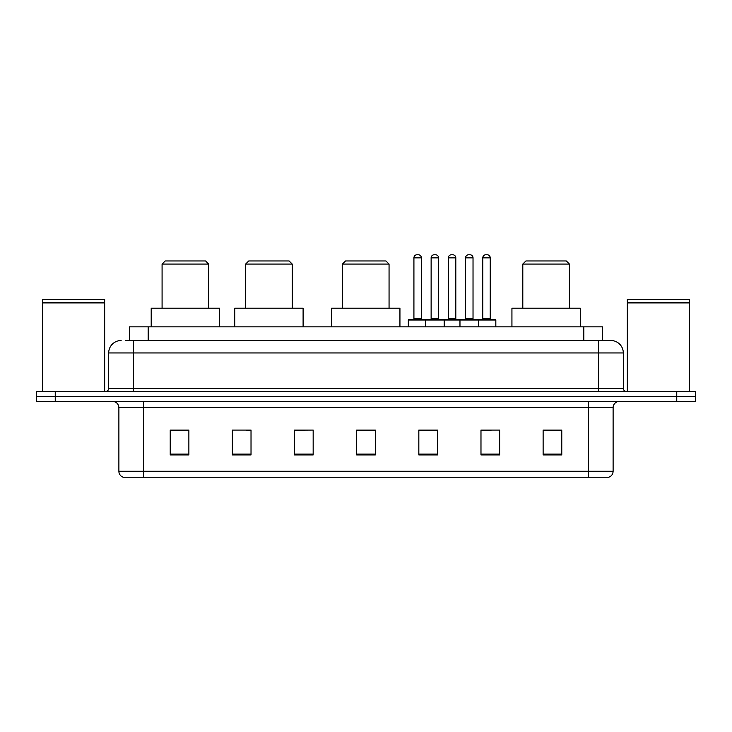 <?xml version="1.0" encoding="UTF-8"?>
<svg xmlns="http://www.w3.org/2000/svg" width="732" height="732" viewBox="0 0 732 732"><rect width="100%" height="100%" fill="white"/><g stroke="black" fill="none" stroke-linecap="round" stroke-linejoin="round"><path stroke-width="1.1" d="M125.483 340.517L133.553 340.517L125.483 340.517L129.527 340.517L129.527 326.847L602.473 326.847L602.473 340.517M121.128 340.517A12.426 12.426 0 0 0 108.693 352.952L108.693 388.372A3.111 3.111 0 0 1 105.591 391.483M623.307 352.952L133.553 352.952L133.553 340.517L610.872 340.517A12.426 12.426 0 0 1 623.307 352.952L623.307 388.372C623.49 390.266 624.524 391.3 626.409 391.483M55.248 391.483L36.6 391.483L36.6 396.451L55.248 396.451L36.6 396.451L36.6 401.429L55.248 401.429L55.248 396.451L676.752 396.451L55.248 396.451L55.248 391.483L676.752 391.483L676.752 396.451L695.4 396.451L676.752 396.451L676.752 401.429L55.248 401.429M676.752 401.429L695.4 401.429L695.4 391.483L676.752 391.483M610.689 340.517L606.517 340.517M613.114 471.28C612.94 474.263 611.449 476.248 608.64 477.246L588.254 477.246L588.254 471.28L613.114 471.28L613.114 407.642A6.213 6.213 0 0 1 619.327 401.429M588.254 477.246L123.36 477.246A6.213 6.213 0 0 1 118.886 471.28L118.886 407.642C118.52 403.863 116.452 401.795 112.673 401.429M561.773 454.938L561.773 430.077L543.126 430.077L543.126 454.938L561.773 454.938M499.627 454.938L499.627 430.077L480.979 430.077L480.979 454.938L499.627 454.938M437.471 454.938L437.471 430.077L418.832 430.077L418.832 454.938L437.471 454.938M188.874 454.938L188.874 430.077L170.227 430.077L170.227 454.938L188.874 454.938M251.021 454.938L251.021 430.077L232.373 430.077L232.373 454.938L251.021 454.938M313.168 454.938L313.168 430.077L294.529 430.077L294.529 454.938L313.168 454.938M375.324 454.938L375.324 430.077L356.676 430.077L356.676 454.938L375.324 454.938M576.944 477.246L143.746 477.246L143.746 471.28L588.254 471.28L588.254 407.642L118.886 407.642M481.848 430.206L491.172 430.206M313.168 430.077L294.529 430.206L313.168 430.077M246.547 430.206L251.021 430.206M430.206 430.206L422.309 430.206M375.324 430.206L356.676 430.206M188.874 430.206L170.227 430.206M437.471 430.206L418.832 430.206M561.773 430.206L543.126 430.206M42.502 302.92L104.658 302.92L42.502 302.92L42.502 391.483M104.658 302.92L104.658 391.483M104.347 302.609L42.813 302.609M104.658 302.298L104.658 299.498L42.502 299.498L42.502 302.298M162.083 264.069L208.693 264.069L205.591 260.967L165.194 260.967L162.083 264.069L162.083 308.199M208.693 264.069L208.693 308.199M219.573 326.847L219.573 308.199L151.204 308.199L151.204 326.847M245.613 264.069L292.224 264.069L289.122 260.967L248.724 260.967L245.613 264.069L245.613 308.199M292.224 264.069L292.224 308.199M303.103 326.847L303.103 308.199L234.734 308.199L234.734 326.847M342.448 264.069L389.058 264.069L385.947 260.967L345.55 260.967L342.448 264.069L342.448 308.199M389.058 264.069L389.058 308.199M399.937 326.847L399.937 308.199L331.569 308.199L331.569 326.847M522.804 264.069L569.423 264.069L566.312 260.967L525.915 260.967L522.804 264.069L522.804 308.199M569.423 264.069L569.423 308.199M580.293 326.847L580.293 308.199L511.933 308.199L511.933 326.847M627.342 302.92L689.498 302.92L627.342 302.92L627.342 391.483M689.498 302.92L689.498 391.483M689.187 302.609L627.653 302.609M689.498 302.298L689.498 299.498L627.342 299.498L627.342 302.298M477.813 319.39L495.216 319.39A0.622 0.622 0 0 1 495.829 320.012L425.539 320.012A0.622 0.622 0 0 1 426.161 319.39L443.565 319.39A0.622 0.622 0 0 1 444.187 320.012L444.187 326.847M438.596 257.856L431.13 257.856A3.111 3.111 0 0 1 434.241 254.754L435.485 254.754A3.111 3.111 0 0 1 438.596 257.856L438.596 318.768A0.622 0.622 0 0 0 439.218 319.39M431.13 257.856L431.13 318.768A0.622 0.622 0 0 1 430.517 319.39M426.161 319.39L408.95 319.39A0.622 0.622 0 0 0 408.328 320.012L425.539 320.012L425.539 326.847M459.971 326.847L459.971 320.012A0.622 0.622 0 0 1 460.593 319.39L477.996 319.39A0.622 0.622 0 0 1 478.618 320.012L478.618 326.847M473.028 257.856L465.57 257.856A3.111 3.111 0 0 1 468.672 254.754L469.917 254.754A3.111 3.111 0 0 1 473.028 257.856L473.028 318.768A0.622 0.622 0 0 0 473.65 319.39M465.57 257.856L465.57 318.768A0.622 0.622 0 0 1 464.948 319.39M426.966 320.012A0.622 0.622 0 0 0 426.344 319.39M413.919 257.856A3.111 3.111 0 0 1 417.03 254.754L418.265 254.754A3.111 3.111 0 0 1 421.376 257.856L413.919 257.856L413.919 318.768A0.622 0.622 0 0 1 413.296 319.39M421.376 257.856L421.376 318.768A0.622 0.622 0 0 0 421.998 319.39M408.328 320.012L408.328 326.847M461.398 320.012A0.622 0.622 0 0 0 460.776 319.39M443.382 319.39L460.593 319.39M448.35 257.856A3.111 3.111 0 0 1 451.461 254.754L452.696 254.754A3.111 3.111 0 0 1 455.807 257.856L448.35 257.856L448.35 318.768A0.622 0.622 0 0 1 447.728 319.39M455.807 257.856L455.807 318.768A0.622 0.622 0 0 0 456.429 319.39M482.781 257.856A3.111 3.111 0 0 1 485.892 254.754L487.128 254.754A3.111 3.111 0 0 1 490.239 257.856L482.781 257.856L482.781 318.768A0.622 0.622 0 0 1 482.159 319.39M490.239 257.856L490.239 318.768A0.622 0.622 0 0 0 490.861 319.39M495.829 320.012L495.829 326.847M148.175 340.517L148.175 326.847M583.825 340.517L583.825 326.847M133.553 391.483L133.553 352.952L108.693 352.952M108.693 388.372L623.307 388.372M598.447 340.517L598.447 391.483M588.254 401.429L588.254 407.642L613.114 407.642M118.886 471.28L143.746 471.28L143.746 401.429M375.324 454.078L356.676 454.078M313.168 454.078L294.529 454.078M251.021 454.078L232.373 454.078M188.874 454.078L170.227 454.078M437.471 454.078L418.832 454.078M499.627 454.078L480.979 454.078M561.773 454.078L543.126 454.078M431.13 318.768L438.596 318.768M465.57 318.768L473.028 318.768M413.919 318.768L421.376 318.768M448.35 318.768L455.807 318.768M482.781 318.768L490.239 318.768"/></g></svg>

